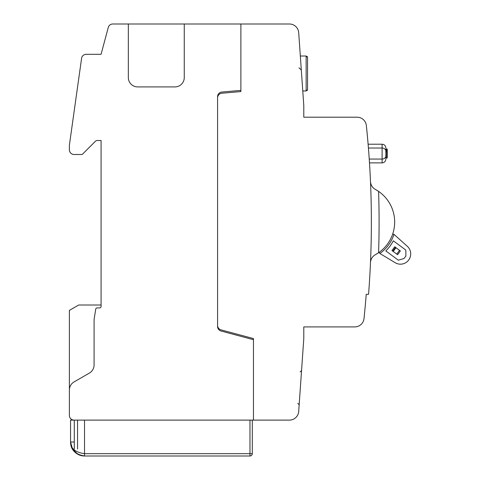 <?xml version="1.0" encoding="UTF-8"?>
<svg xmlns="http://www.w3.org/2000/svg" width="480" height="480" viewBox="0 0 480 480"><rect width="100%" height="100%" fill="white"/><g stroke="black" fill="none" stroke-linecap="round" stroke-linejoin="round"><path stroke-width="0.72" d="M253.464 420.114L74.046 420.114L253.464 420.114L253.464 339.702L221.034 331.014A4.662 4.662 0 0 1 217.584 326.508L217.584 96.69A4.662 4.662 0 0 1 221.838 92.046L240.882 90.384L240.882 24L240.882 91.572L240.882 24L240.882 91.572L221.838 93.24A4.662 4.662 90 0 0 217.584 97.884L217.584 325.374A4.662 4.662 90 0 0 221.034 329.874L253.464 338.562L221.034 329.874A4.662 4.662 -90 0 1 217.584 325.374L217.584 97.884A4.662 4.662 -90 0 1 221.838 93.24L240.882 91.572L240.882 90.384L221.838 92.046A4.662 4.662 0 0 0 217.584 96.69L217.584 326.508A4.662 4.662 0 0 0 221.034 331.014L253.464 339.702L253.464 338.562L253.464 420.114L253.464 338.562L253.464 420.114L289.398 420.114A9.318 9.318 90 0 0 298.698 411.444L303.792 338.562L303.792 326.91L354.744 326.91A9.318 9.318 90 0 0 364.014 318.558A929.706 929.706 90 0 0 366.228 294.294L368.562 294.294A932.04 932.04 90 0 0 366.36 125.562A9.318 9.318 90 0 0 357.09 117.204L303.792 117.204L357.09 117.204L303.792 117.204L303.792 105.552L298.698 32.67A9.318 9.318 90 0 0 289.398 24L240.882 24L289.398 24A9.318 9.318 -90 0 1 298.698 32.67L303.792 105.552L303.792 117.204L357.09 117.204A9.318 9.318 -90 0 1 366.36 125.562A932.04 932.04 -90 0 1 368.562 294.294L366.228 294.294A929.706 929.706 -90 0 1 364.014 318.558A9.318 9.318 -90 0 1 354.744 326.91L303.792 326.91L303.792 338.562L298.698 411.444A9.318 9.318 -90 0 1 289.398 420.114L253.464 420.114L289.398 420.114M368.052 143.538L368.328 146.85M369.318 160.26L369.528 163.566M375.318 254.742L378.594 252.72L375.318 254.742C372.378 256.452 370.764 259.038 370.488 262.512C370.764 259.038 372.378 256.452 375.318 254.742C372.378 256.452 370.764 259.038 370.488 262.512C370.764 259.038 372.378 256.452 375.318 254.742L378.594 252.72A37.284 37.284 90 0 0 378.594 191.394A939.768 939.768 -90 0 1 378.594 252.72A939.768 939.768 90 0 0 378.594 191.394L375.318 189.372C372.378 187.668 370.764 185.076 370.488 181.602C370.764 185.076 372.378 187.668 375.318 189.372L378.594 191.394A37.284 37.284 -90 0 1 378.594 252.72A37.284 37.284 90 0 1 377.7 253.32L375.318 254.742M377.7 190.794L375.318 189.372C372.378 187.668 370.764 185.076 370.488 181.602C370.764 185.076 372.378 187.668 375.318 189.372L378.594 191.394A37.284 37.284 90 0 0 377.7 190.794A37.284 37.284 -90 0 1 378.582 191.388M284.106 24L289.398 24M297.774 403.38L299.172 404.706L297.774 403.38M299.49 400.098L299.016 406.89M368.064 143.634L367.956 142.368L368.112 144.216L382.116 144.216L382.116 148.032L368.424 148.032L382.116 148.032L382.116 162.882L382.116 159.066L369.234 159.066L382.116 159.066A3.726 3.156 0 0 0 385.842 155.91L385.842 158.214L385.842 155.91A3.726 3.156 180 0 1 382.116 159.066L382.116 144.216C384.378 144.432 385.62 145.674 385.842 147.942M378.582 252.726A37.284 37.284 -90 0 1 377.7 253.32L377.7 253.32M298.98 67.806L301.308 69.972M253.464 338.562L222.702 330.318L253.464 338.562M128.34 24L184.26 24L184.26 77.592A9.318 9.318 0 0 1 174.942 86.91L137.658 86.91A9.318 9.318 0 0 1 128.34 77.592L128.34 24L128.34 77.592A9.318 9.318 0 0 0 137.658 86.91L174.942 86.91A9.318 9.318 0 0 0 184.26 77.592L184.26 24L240.882 24L112.77 24A4.662 4.662 0 0 0 108.27 27.456L101.076 54.294L86.208 54.294L101.076 54.294L106.944 32.388L101.076 54.294L86.208 54.294L101.076 54.294L108.27 27.456A4.662 4.662 0 0 1 112.77 24L128.34 24L112.77 24M70.044 140.502L69.39 145.164L69.39 149.826L69.39 145.164L81.594 58.302L69.39 145.164L69.39 149.826A4.662 4.662 0 0 0 74.046 154.488A4.662 4.662 0 0 1 69.39 149.826L69.39 145.164L81.594 58.302A4.662 4.662 0 0 1 86.208 54.294L101.076 54.294L86.208 54.294A4.662 4.662 0 0 0 81.594 58.302L71.352 131.184M97.146 140.502A2.328 2.328 0 0 0 95.502 141.186A2.328 2.328 0 0 1 97.146 140.502L101.076 140.502L101.076 306.516L101.076 140.502L97.146 140.502L101.076 140.502L101.076 194.538M95.742 309.09L94.086 319.458L94.086 364.986A9.318 9.318 0 0 1 89.424 373.056L74.046 381.936A9.318 9.318 0 0 0 69.39 390.006L69.39 415.458A4.662 4.662 0 0 0 74.046 420.114L74.046 420.114A4.662 4.662 0 0 1 69.39 415.458L69.39 390.006A9.318 9.318 0 0 1 74.046 381.936L89.424 373.056A9.318 9.318 0 0 0 94.086 364.986L94.086 319.458L95.742 309.09A1.398 1.398 0 0 1 97.128 307.914L99.678 307.914A1.398 1.398 0 0 0 101.076 306.516A1.398 1.398 0 0 1 99.678 307.914L97.128 307.914A1.398 1.398 0 0 0 95.742 309.09L94.44 317.232M82.2 154.488L95.502 141.186L82.2 154.488L74.046 154.488M101.076 305.01L78.708 305.01L69.39 310.392L69.39 392.154L69.39 310.392L78.708 305.01L101.076 305.01L101.076 222.966M69.39 145.164L69.39 149.826M99.678 307.914L97.128 307.914M69.39 392.154L69.39 390.006L69.39 392.154M69.39 411.726L69.39 400.08M221.838 92.046A4.662 4.662 0 0 0 217.584 96.69M74.28 449.01L74.28 420.114L70.554 420.114L70.554 442.02L70.554 420.114L84.534 420.114L84.534 453.672C75.252 452.316 70.59 448.434 70.554 442.02C70.59 449.712 75.252 454.374 84.534 456L249.972 456L84.534 456L84.534 420.114L70.554 420.114M72.882 420.114L70.602 420.114M89.424 373.056L74.046 381.936M378.924 252.486L380.052 253.32L378.924 252.486M392.784 233.76L393.906 234.588L392.784 233.76M395.484 247.35L392.712 251.094L395.484 247.35M395.97 247.71L393.198 251.46L395.97 247.71M399.54 250.35L396.768 254.1L399.54 250.35M404.046 258.504L405.882 256.02L404.046 258.504L398.346 260.19L385.83 250.932L398.346 260.19L404.046 258.504L398.346 260.19L385.83 250.932A39.144 39.144 0 0 0 393.312 240.816L405.828 250.08L405.882 256.02L404.046 258.504L405.882 256.02L405.828 250.08L393.312 240.816L405.828 250.08L405.882 256.02L404.046 258.504L405.882 256.02L405.828 250.08L393.312 240.816A39.144 39.144 0 0 1 385.83 250.932L398.346 260.19L404.046 258.504M397.584 254.7L400.356 250.956L394.734 246.798L391.962 250.542L397.584 254.7L400.356 250.956L397.584 254.7L391.962 250.542L394.734 246.798L400.356 250.956L394.734 246.798L391.962 250.542L397.584 254.7L391.962 250.542L394.734 246.798L400.356 250.956L397.584 254.7M395.166 262.71A10.254 10.254 0 0 0 407.31 246.3L393.984 234.354L407.31 246.3A10.254 10.254 0 0 1 395.166 262.71L379.848 253.464A37.284 37.284 0 0 0 384.306 249.804A37.284 37.284 0 0 1 379.848 253.464M391.794 239.688A37.284 37.284 0 0 1 384.306 249.804A37.284 37.284 0 0 0 393.984 234.354A37.284 37.284 0 0 1 391.794 239.688M393.984 234.354L407.31 246.3M385.842 148.896L386.772 148.896L385.842 148.896L385.842 151.188A3.726 3.156 180 0 0 382.116 148.032A3.726 3.156 0 0 1 385.842 151.188L385.842 155.91L385.842 151.188L386.772 151.224L385.842 151.224M385.842 151.692L386.772 151.692L386.772 151.224A0.468 0.468 90 0 0 387.24 150.756A0.468 0.468 -90 0 1 386.772 151.224L386.772 150.756L387.24 150.756L387.24 149.358L387.24 150.756L385.842 150.756L386.772 150.756L386.772 149.358L387.24 149.358L385.842 149.358L386.772 149.358L386.772 148.896A0.468 0.468 -90 0 1 387.24 149.358A0.468 0.468 90 0 0 386.772 148.896L386.772 151.692L385.842 151.692L385.842 158.214L386.772 158.214L385.842 158.214M385.842 155.91L385.842 157.056M386.772 151.692L386.772 158.214L386.772 151.692L387.24 150.756L386.772 151.692L387.24 150.756L387.24 157.746L386.772 158.214L387.24 157.746L386.772 158.214L387.24 157.746L387.24 150.756L386.772 151.224M306.144 90.966L302.772 90.966L306.144 90.966L302.772 90.966L306.144 90.966L306.144 56.016L306.144 90.966L307.542 89.568L306.144 90.966M300.33 56.016L306.144 56.016L300.33 56.016M306.144 56.016L307.542 57.414L307.542 89.568L307.542 57.414L306.144 56.016M307.452 90.048L307.068 90.618L307.458 90.048M307.458 56.934L307.074 56.37L307.452 56.934M307.542 57.414L307.542 89.568L307.542 57.414M77.544 449.01L77.544 420.114L77.544 449.01M96.882 456L120.984 456M89.892 456L84.534 456C75.252 454.374 70.59 449.712 70.554 442.02C70.59 448.434 75.252 452.316 84.534 453.672L249.972 453.672L84.534 453.672L84.534 456L80.262 455.328M249.972 420.114L249.972 453.672L249.972 420.114M252.3 420.114L252.3 453.672L249.972 453.672L249.972 456A2.328 2.328 0 0 0 252.3 453.672A2.328 2.328 0 0 1 249.972 456L249.972 453.672L252.3 453.672L252.3 420.114M71.94 448.098A13.98 13.98 0 0 0 75.45 452.646M76.254 453.282A13.98 13.98 0 0 0 80.544 455.418M80.664 455.454A13.98 13.98 0 0 0 82.536 455.856M82.656 455.874A13.98 13.98 0 0 0 84.462 456M247.638 453.672L196.446 453.672L247.638 453.672M70.554 442.296L70.62 443.412M72.324 448.83L77.814 454.278M74.28 442.02L70.554 442.02L70.692 443.988M249.972 453.672C257.862 453.672 242.082 453.672 249.972 453.672M76.26 453.288L79.644 455.118M80.628 455.442L78.678 454.716M78.474 454.62L76.542 453.492M76.374 453.372L75.522 452.712M75.366 452.574L74.454 451.704M74.274 451.518L72.42 448.998M300.162 371.886L301.554 370.584L300.162 371.886M385.842 159.156C385.62 161.418 384.378 162.666 382.116 162.882L369.486 162.882M70.554 442.02L72.564 449.238M79.032 454.872L80.952 455.532M82.938 455.91L84.534 456"/></g></svg>

